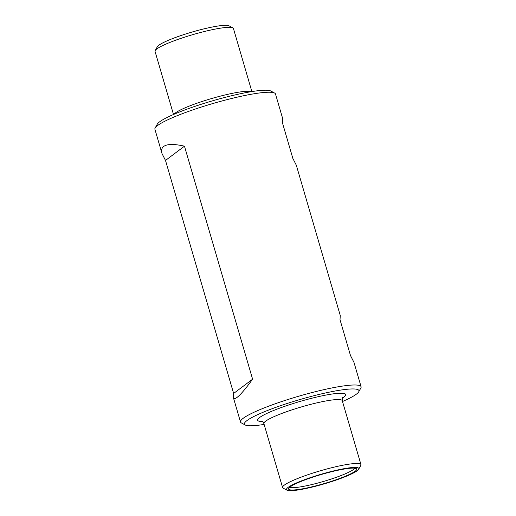 <?xml version="1.0" encoding="UTF-8"?>
<svg xmlns="http://www.w3.org/2000/svg" width="516" height="516" viewBox="0 0 516 516"><rect width="100%" height="100%" fill="white"/><g stroke="black" fill="none" stroke-linecap="round" stroke-linejoin="round"><path stroke-width="0.77" d="M165.501 160.431L162.03 153.626C161.102 150.395 161.669 147.995 163.72 146.428C167.223 143.925 174.137 143.841 184.464 146.183L165.501 160.431L233.638 393.444L233.387 397.636C233.8 398.997 235.038 398.907 237.102 397.365C240.559 394.714 245.726 388.658 252.601 379.195L233.638 393.444M342.501 401.506A59.675 7.998 163.7 0 0 358.73 391.812L360.858 388.006A62.817 8.417 163.7 0 0 361.097 386.748L353.97 362.374L350.499 355.569L340.018 319.72L340.27 315.528L296.313 165.21L292.849 158.406L282.362 122.556L282.613 118.364L275.486 93.989A62.817 8.417 163.7 0 0 274.615 93.061A62.817 8.417 163.7 0 0 219.061 101.768A62.817 8.417 163.7 0 0 157.606 125.517A62.817 8.417 163.7 0 0 155.142 127.994A62.817 8.417 163.7 0 0 154.903 129.252L162.03 153.626M184.464 146.183L252.601 379.195M361.097 386.748A62.817 8.417 163.7 0 0 308.736 393.418A62.817 8.417 163.7 0 0 243.217 418.276A62.817 8.417 163.7 0 0 240.514 422.011A62.817 8.417 163.7 0 0 241.385 422.939L245.229 424.997A59.675 7.998 163.7 0 0 264.127 424.423M251.873 91.577L233.419 28.464A40.828 5.47 163.7 0 0 232.851 27.858A40.828 5.47 163.7 0 0 196.738 33.521A40.828 5.47 163.7 0 0 156.799 48.956A40.828 5.47 163.7 0 0 155.193 50.568A40.828 5.47 163.7 0 0 155.039 51.381L173.499 114.494M232.851 27.858L229.007 25.8A37.687 5.05 163.7 0 0 195.674 31.025A37.687 5.05 163.7 0 0 158.805 45.273A37.687 5.05 163.7 0 0 157.322 46.763L155.193 50.568M274.615 93.061L270.771 91.003A59.675 7.998 163.7 0 0 217.991 99.272A59.675 7.998 163.7 0 0 159.612 121.834A59.675 7.998 163.7 0 0 157.27 124.188L155.142 127.994M358.678 469.238L360.807 465.432A40.828 5.47 163.7 0 0 360.961 464.619A40.828 5.47 163.7 0 0 326.925 468.954A40.828 5.47 163.7 0 0 284.335 485.111A40.828 5.47 163.7 0 0 282.581 487.536A40.828 5.47 163.7 0 0 283.149 488.142L286.993 490.2A37.687 5.05 163.7 0 0 324.061 483.911A37.687 5.05 163.7 0 0 358.678 469.238A37.687 5.05 163.7 0 0 329.827 471.85A37.687 5.05 163.7 0 0 288.089 487.401A37.687 5.05 163.7 0 0 286.993 490.2M290.115 486.917A35.481 4.754 163.7 0 0 288.902 488.039A35.481 4.754 163.7 0 0 323.977 483.627A35.481 4.754 163.7 0 0 355.905 468.444A35.481 4.754 163.7 0 0 324.048 473.714A35.481 4.754 163.7 0 0 290.115 486.917M358.73 391.812A59.675 7.998 163.7 0 0 313.051 395.946A59.675 7.998 163.7 0 0 246.97 420.572A59.675 7.998 163.7 0 0 245.229 424.997M251.292 91.674A40.828 5.47 163.7 0 0 214.766 97.634A40.828 5.47 163.7 0 0 175.492 112.888A40.828 5.47 163.7 0 0 174.04 114.262M360.961 464.619L342.263 400.687A40.828 5.47 163.7 0 0 308.233 405.021A40.828 5.47 163.7 0 0 265.643 421.179A40.828 5.47 163.7 0 0 263.889 423.604C263.27 422.204 262.56 421.378 261.76 421.127M342.334 398.171A45.853 6.147 163.7 0 0 316.74 397.036A45.853 6.147 163.7 0 0 259.638 417.515A45.853 6.147 163.7 0 0 262.476 421.527M289.708 487.233A34.256 4.592 163.7 0 0 323.351 481.493A34.256 4.592 163.7 0 0 354.795 468.205M233.387 397.636L240.514 422.011M282.581 487.536L263.889 423.604M342.714 397.462L342.721 397.455C342.314 397.443 342.166 398.52 342.263 400.687"/></g></svg>
